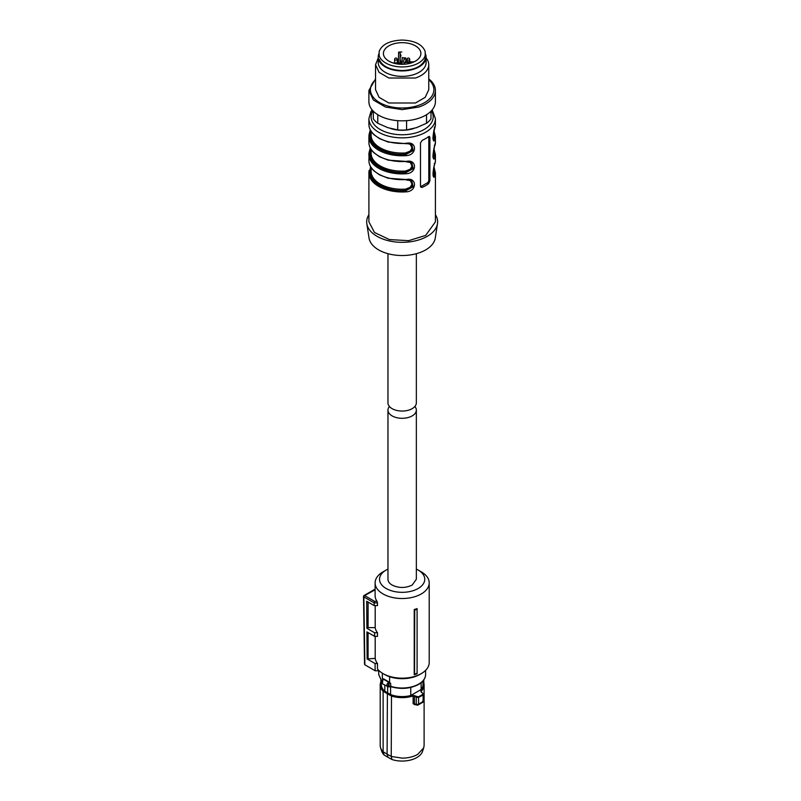 <?xml version="1.0" encoding="UTF-8"?>
<svg xmlns="http://www.w3.org/2000/svg" width="801" height="801" viewBox="0 0 801 801"><rect width="100%" height="100%" fill="white"/><g stroke="black" fill="none" stroke-linecap="round" stroke-linejoin="round"><path stroke-width="1.2" d="M389.596 676.725L389.596 682.382L383.739 678.918L382.357 678.847L382.357 673.19M389.596 682.382L390.638 683.383A1.332 0.771 0 0 0 389.236 683.423L389.046 683.553C387.794 685.205 387.794 686.147 389.046 686.367L388.885 686.707M388.265 686.797L389.046 686.367L388.265 686.797A2.663 1.532 -60 0 1 387.384 686.727A2.663 1.532 -60 0 1 386.833 685.516A2.663 1.532 -60 0 1 388.265 682.572L388.745 682.272L389.236 683.423M382.758 679.819A0.891 0.671 35.8 0 1 383.579 679.288L382.798 680.139A2.663 1.532 -60 0 0 381.817 682.612A2.663 1.532 -60 0 0 382.367 683.834L388.665 686.857L390.798 686.677L390.638 683.383M387.654 686.857L387.654 692.895L384.82 691.223L384.82 685.245M410.773 687.438L410.773 695.508A20.836 12.035 0 0 1 402.152 696.58A20.836 12.035 180 0 1 390.588 694.557L387.654 692.895M390.588 694.557L390.588 686.627M388.265 682.572L389.046 683.553L389.046 686.367M422.708 693.185L421.016 691.964L422.708 693.185L422.778 694.267A26.203 15.129 180 0 1 420.685 695.628A26.203 15.129 180 0 1 418.312 696.84L412.936 695.368A21.547 12.436 180 0 1 402.152 697.04A21.547 12.436 180 0 1 391.489 695.408L383.439 690.762L383.118 691.263A21.947 12.676 180 0 1 380.205 684.965L381.316 680.91L381.316 684.555A20.836 12.035 0 0 0 384.82 691.223M410.773 695.508L421.136 689.521A20.836 12.035 0 0 0 422.998 684.555L422.998 680.91L424.109 684.965A21.947 12.676 180 0 1 421.156 691.303L421.016 691.964M421.136 682.702L421.136 689.521M387.394 693.075L387.103 754.142L391.238 756.444L391.489 695.408M412.936 695.368L414.447 696.099L414.778 695.568M416.59 696.72L416.26 697.25L414.447 696.099L414.447 703.759A1.111 0.641 0 0 0 413.136 703.668L414.968 704.78L415.589 704.379L414.447 703.759L415.589 704.379M418.312 696.84L418.563 697.381L416.26 697.25L416.26 704.66L418.563 704.179L423.098 701.556L422.998 700.765L422.337 702.167L423.098 701.556L423.098 694.767A26.603 15.359 180 0 1 420.966 696.159A26.603 15.359 180 0 1 418.563 697.381L418.563 704.179L417.131 705.16L414.447 703.759M422.998 693.366L423.098 694.767L422.998 693.366M421.306 692.144L421.156 691.303L421.306 692.144M381.316 680.99A21.947 12.676 180 0 0 380.205 684.965L380.205 745.451A21.947 12.676 0 0 0 380.605 747.854A21.947 12.676 0 0 0 383.118 751.759L383.118 691.263L391.238 695.959A21.947 12.676 180 0 0 402.152 697.631A21.947 12.676 180 0 0 413.136 695.929L413.136 703.668M383.118 751.759L387.103 754.142L387.944 757.275L384.069 754.963L383.118 751.759M387.944 757.275L391.959 759.518L391.238 756.444L402.152 758.126C408.18 758.076 413.356 756.835 417.671 754.412L423.709 747.854L424.109 745.451L424.109 684.965A21.947 12.676 180 0 0 422.998 680.99M380.605 747.854L381.767 751.348A20.756 11.985 0 0 0 384.069 754.963M391.959 759.518A20.756 11.985 0 0 0 416.84 757.546A20.756 11.985 0 0 0 422.538 751.348L423.709 747.854M417.131 705.16L414.818 704.329M417.091 608.59L417.091 609.281A28.065 16.2 180 0 1 414.718 610.052L414.217 609.541A27.044 15.619 180 0 0 417.091 608.59M417.091 673.271L417.091 673.751A27.044 15.619 0 0 1 414.217 674.712L414.548 674.112A27.715 16 -0 0 0 417.091 673.271L417.091 609.281M375.198 636.364L375.198 658.392A27.044 15.619 0 0 0 377.481 663.518L377.481 668.945A27.044 15.619 0 0 0 383.028 673.591A27.044 15.619 0 0 0 421.286 673.591A27.044 15.619 0 0 0 429.206 662.547L429.206 582.898A27.044 15.619 0 0 0 421.286 571.854L418.152 570.052M416.35 569.111A22.618 13.056 180 0 1 418.142 570.042L418.142 570.042A22.618 13.056 180 0 1 418.142 588.505A22.618 13.056 180 0 1 386.162 588.505A22.618 13.056 180 0 1 386.162 570.042L383.028 571.854A27.044 15.619 0 0 0 375.108 582.898A27.044 15.619 0 0 0 383.028 593.942A27.044 15.619 0 0 0 412.505 597.326A27.044 15.619 0 0 0 429.206 582.898M414.217 674.712L414.217 609.541M414.548 674.112L414.718 610.052M375.108 582.898L375.108 595.564A27.044 15.619 0 0 0 377.011 601.331L377.481 602.873L374.137 602.873L374.598 601.331L377.011 601.331M374.137 602.873L374.177 605.586L377.481 605.586L377.481 602.873M375.198 658.392L367.128 658.943L366.928 631.909L374.638 636.364L377.481 636.364L377.481 632.74A27.044 15.619 0 0 1 375.198 627.624L375.198 605.586M384.6 674.492L384.6 674.492A24.831 14.338 0 0 0 384.6 674.492L383.028 673.591L384.6 674.492A24.831 14.338 0 0 0 419.714 674.492L421.286 673.591M374.598 601.331L364.615 595.564L375.108 589.806M374.177 605.586L366.688 601.271L366.898 628.304L374.588 632.74L377.481 632.74M375.198 627.624L368.08 627.624L366.898 628.304M368.08 602.062L368.08 627.624M374.638 636.364L374.588 632.74M368.08 658.392L368.08 632.57M377.481 663.518L375.048 663.518L367.128 658.943M374.267 589.616L364.065 595.513A1.111 0.641 -120 0 1 364.615 595.564A1.111 0.641 120 0 0 363.834 596.935L364.866 664.81L375.158 670.757L375.048 663.518M375.158 670.757L379.143 670.757M386.162 570.042A22.618 13.056 180 0 1 387.964 569.111M364.866 664.81L364.866 663.899M363.834 596.935L363.834 596.024L363.834 596.935L374.137 602.883M414.888 406.477A14.188 8.19 180 0 1 416.35 410.102A14.188 8.19 180 0 1 412.185 415.899A14.188 8.19 180 0 1 396.725 417.671A14.188 8.19 180 0 1 387.964 410.102L387.964 579.273A14.188 8.19 180 0 0 392.12 585.07C398.808 588.244 405.496 588.244 412.185 585.07L416.34 579.273M387.964 410.102A14.188 8.19 180 0 1 389.426 406.477M387.964 253.687L387.964 402.863A14.188 8.19 0 0 0 396.725 410.432A14.188 8.19 0 0 0 412.185 408.65A14.188 8.19 0 0 0 416.35 402.863L416.35 253.687M373.336 111.219L373.336 118.828A31.039 17.922 -0 0 0 377.772 123.264L387.744 127.639L397.727 129.912L397.727 120.671M377.772 114.693L377.772 123.264M397.727 129.912A31.039 17.922 -0 0 0 406.588 129.912L416.57 127.639L426.543 123.264A31.039 17.922 -0 0 0 430.978 118.828L430.978 111.219M406.588 129.912L406.588 120.671M375.549 78.898L368.901 90.413L368.901 101.637A33.252 19.204 -0 0 0 418.783 118.268A33.252 19.204 -0 0 0 435.414 101.637L435.414 90.413A33.252 19.204 -0 0 0 428.765 78.898M426.543 123.264L426.543 114.693M368.901 90.413L373.356 100.015L385.531 107.044L402.152 109.617L418.783 107.044A33.252 19.204 -0 0 0 435.414 90.413M428.765 79.72A31.72 18.313 180 0 1 418.012 105.552A31.72 18.313 180 0 1 379.143 102.298A31.72 18.313 180 0 1 375.549 79.72M378.212 58.012L375.549 64.711L375.549 89.692L379.113 97.372L388.855 102.989L415.459 102.999L425.201 97.372L428.765 89.692L428.765 64.711A26.603 15.359 -0 0 0 426.102 58.012M375.549 64.711L379.113 72.39L388.855 78.017L415.459 78.017A26.603 15.359 -0 0 0 428.765 64.711M426.102 57.111L426.102 62.538A23.94 13.827 180 0 1 414.127 74.513A23.94 13.827 180 0 1 378.212 62.538L378.212 57.111A23.94 13.827 -0 0 0 414.127 69.076A23.94 13.827 -0 0 0 426.102 57.111A23.94 13.827 -0 0 0 425.211 53.377M379.103 53.377A23.94 13.827 -0 0 0 378.212 57.111M402.152 70.548C414.628 70.017 422.287 66.233 425.151 59.204L425.211 53.487L425.151 59.204A23.279 13.437 180 0 1 402.152 70.548A23.279 13.437 180 0 1 379.163 59.204C382.027 66.233 389.686 70.017 402.152 70.548M425.151 55.589A23.279 13.437 180 0 1 402.152 66.934A23.279 13.437 180 0 1 379.163 55.589L379.163 51.394C382.027 44.365 389.686 40.581 402.152 40.05C414.628 40.581 422.287 44.365 425.151 51.394L425.211 53.487M420.895 53.487A18.743 10.824 -0 0 0 402.152 42.673A18.743 10.824 -0 0 0 383.409 53.487L383.409 53.487A18.743 10.824 -0 0 0 383.419 53.557A18.743 10.824 -0 0 0 402.152 64.31A18.743 10.824 -0 0 0 420.895 53.557A18.743 10.824 -0 0 0 420.895 53.487L420.895 53.487A18.743 10.824 -0 0 0 402.152 42.673A18.743 10.824 -0 0 0 383.409 53.487A18.743 10.824 -0 0 0 402.152 64.31A18.743 10.824 -0 0 0 420.895 53.487M403.484 61.367L404.195 58.743L405.787 57.992L405.827 61.587M405.787 57.992A18.583 10.723 -0 0 0 402.152 57.782L402.152 64.31L402.152 57.782M402.002 64.31L402.152 57.462M401.802 51.965A18.643 10.763 -0 0 0 398.598 52.155L400.18 52.906L400.059 64.24L400.18 52.906M398.467 62.929L398.598 52.155M404.195 62.808L404.195 64.23L403.484 61.347M401.802 61.216L400.18 60.756L400.18 57.031A4.946 2.854 -0 0 0 400.89 55.569A4.946 2.854 -0 0 0 400.18 54.078M413.827 61.957L405.566 61.587L404.765 62.518L412.485 62.518M404.745 64.21L404.765 62.518M404.445 64.23L402.513 64.23M396.815 63.86L398.748 63.86L399.549 62.929L392.981 62.929M400.18 57.031L400.1 64.25M404.195 59.885L404.195 58.743M368.901 214.708A35.474 20.476 0 0 0 366.818 223.649A35.474 20.476 0 0 0 390.047 241.091A35.474 20.476 0 0 0 427.243 236.325A35.474 20.476 0 0 0 437.486 223.649A35.474 20.476 0 0 0 435.414 214.708M366.818 223.649L369.031 238.017A33.252 19.204 0 0 0 390.798 254.368A33.252 19.204 0 0 0 425.671 249.902A33.252 19.204 0 0 0 435.283 238.017L437.486 223.649M411.334 180.565L412.185 186.453L405.666 190.378C386.162 192.02 367.579 181.296 370.422 170.032L369.141 170.463A33.252 19.204 0 0 0 368.901 172.786L368.901 221.837L374.508 232.51L389.426 239.579L408.64 240.67L425.671 235.414L435.414 221.837L435.414 172.786L434.052 167.209M420.555 186.713A2.213 1.282 120 0 0 420.966 186.543L422.327 187.324A33.252 19.204 0 0 0 425.671 185.632A33.252 19.204 0 0 0 428.595 183.699L429.897 180.836L429.897 137.392L428.595 136.641L429.526 136.42M422.327 187.324L421.046 187.334L420.495 186.263L420.495 142.818L422.327 140.255A33.252 19.204 0 0 0 425.671 138.563A33.252 19.204 0 0 0 428.595 136.641M406.177 179.534L388.185 178.253L379.544 174.858L374.007 170.943C370.643 167.759 368.941 164.275 368.901 160.47A33.252 19.204 0 0 0 406.177 179.534C417.251 176.871 417.211 191.469 406.177 191.839L405.576 189.146L410.272 187.254L412.024 184.12L410.282 180.595L408.49 179.905M369.201 152.12L370.272 147.975M406.177 161.432L388.185 160.15L379.544 156.756L374.007 152.841C370.643 149.657 368.941 146.172 368.901 142.368A33.252 19.204 0 0 0 406.177 161.432C417.251 158.768 417.211 173.366 406.177 173.737L405.576 171.044L410.272 169.151L412.024 166.017L410.282 162.493L408.49 161.802M369.201 134.017L370.272 129.872L368.901 136.581A33.252 19.204 0 0 0 406.177 155.634C417.211 155.264 417.251 140.666 406.177 143.329L411.794 144.601L413.176 150.548L406.067 154.403L406.177 155.634M433.812 131.955A32.37 18.683 180 0 1 434.292 138.112L435.163 138.893C432.53 146.433 432.54 131.815 435.163 126.588A33.252 19.204 0 0 0 435.414 124.265L435.414 118.658L432.18 109.897M433.812 150.057A32.37 18.683 180 0 1 434.292 156.215L435.163 156.996C432.53 164.535 432.54 149.917 435.163 144.691A33.252 19.204 0 0 0 435.414 142.368L435.414 136.581A33.252 19.204 0 0 1 435.163 138.893M432.961 173.537L433.011 173.306A0.891 0.721 -169.1 0 0 433.892 174.087L434.292 174.318A0.891 0.721 -168.1 0 1 435.163 175.099C432.53 182.638 432.54 168.02 435.163 162.793A33.252 19.204 0 0 0 435.414 160.47L435.414 154.683A33.252 19.204 0 0 1 435.163 156.996M420.966 186.543L427.243 182.918A2.213 1.282 120 0 0 428.805 180.205L428.805 136.761A2.213 1.282 120 0 0 428.795 136.51M411.764 180.786C411.143 180.175 409.271 179.875 406.127 179.905L411.794 180.806L413.176 186.753L406.067 190.608A32.37 18.683 0 0 1 370.022 169.802L370.583 166.658M411.334 162.463L412.185 168.35L405.666 172.275C386.162 173.917 367.579 163.194 370.422 151.93L369.141 152.36A33.252 19.204 0 0 0 368.901 154.683A33.252 19.204 0 0 0 406.177 173.737M370.262 147.945L369.141 152.36M411.764 162.683C411.143 162.072 409.271 161.772 406.127 161.802L411.794 162.703L413.176 168.651L406.067 172.505A32.37 18.683 0 0 1 370.022 151.699L370.583 148.555M411.334 144.36L412.185 150.248L405.666 154.172C386.162 155.815 367.579 145.091 370.422 133.827L369.141 134.258A33.252 19.204 0 0 0 368.901 136.581L368.901 142.368M371.113 131.334L371.113 135.129A31.039 17.922 0 0 0 405.576 152.941L406.067 154.403A32.37 18.683 0 0 1 370.022 133.597L370.583 130.453M433.631 132.756A31.93 18.433 180 0 1 433.892 137.882L433.411 139.855M434.292 127.249L435.153 126.698L435.414 124.265M433.631 150.858A31.93 18.433 180 0 1 433.892 155.985L433.421 157.967C432.83 157.997 432.83 155.955 433.421 151.85L435.414 142.368M434.292 145.351L435.153 144.801M434.292 163.454L435.153 162.903C433.171 167.96 432.63 177.251 433.421 176.07L433.381 176.04M433.812 168.16A32.37 18.683 0 0 1 434.292 174.318L433.411 176.06M413.937 128.44A23.279 13.437 180 0 1 402.152 130.283A23.279 13.437 180 0 1 390.337 128.42M371.304 169.361L370.422 170.032L371.113 167.799M371.304 151.259L370.422 151.93L371.113 149.697M371.304 133.156L370.422 133.827L371.113 131.594M432.961 137.331L433.892 137.882L433.151 139.244M432.961 155.434L433.892 155.985L433.151 157.346M433.631 168.961L433.892 174.087L433.151 175.449M405.576 152.941L410.272 151.049L412.024 147.915L410.282 144.39L408.49 143.699M379.163 55.589L379.093 53.487M409.691 59.354A1.332 1.332 0 0 0 408.36 58.022A1.332 1.332 0 0 0 407.038 59.354A1.332 0.771 180 0 0 408.36 60.125A1.332 0.771 180 0 0 409.691 59.354L409.691 61.587M407.038 59.354L407.038 61.587M389.236 686.317A1.332 0.771 0 0 1 390.638 686.287A23.449 13.537 0 0 0 418.733 684.064A23.449 13.537 0 0 0 425.601 674.492L425.601 670.337M381.707 681.341L378.713 674.492L381.757 681.17M382.638 679.769L382.638 679.098A23.449 13.537 0 0 1 382.357 678.847M382.367 683.834L382.868 679.478A1.332 0.771 0 0 0 382.638 679.098A0.891 0.601 130.9 0 1 382.728 678.717M389.276 682.122A2.213 1.282 0 0 0 388.745 682.272L383.579 679.288A2.213 1.282 180 0 0 383.739 678.918M391.068 686.557L390.798 686.677C400.88 689.531 410.132 688.8 418.553 684.475C423.148 681.741 425.491 678.417 425.601 674.492M383.439 690.762A21.547 12.436 180 0 1 381.316 681.451M422.998 681.451A21.547 12.436 180 0 1 420.805 690.822M422.778 694.267L423.098 694.767M421.156 691.894L421.156 691.303M423.669 682.412L423.669 680.059M400.981 61.216L400.951 64.29M400.18 60.756L400.14 64.25M411.764 144.581C411.143 143.97 409.271 143.669 406.127 143.699L388.185 142.047L379.544 138.653L374.007 134.738C370.643 131.554 368.941 128.07 368.901 124.265L368.901 118.658A33.252 19.204 0 0 0 389.426 136.39A33.252 19.204 0 0 0 425.671 132.235A33.252 19.204 0 0 0 435.414 118.658M369.161 170.343L368.901 172.786A33.252 19.204 0 0 0 406.177 191.839M368.901 124.265A33.252 19.204 0 0 0 406.177 143.329M435.163 175.099A33.252 19.204 0 0 0 435.414 172.786M427.243 182.918L428.595 183.699M431.379 110.808A31.039 17.922 180 0 1 424.099 129.512A31.039 17.922 180 0 1 385.551 131.985A31.039 17.922 180 0 1 372.936 110.808M428.805 136.761L429.897 137.392M428.805 180.205L429.897 180.836M371.113 167.539L371.113 171.334A31.039 17.922 0 0 0 405.576 189.146M371.113 149.437L371.113 153.231A31.039 17.922 0 0 0 405.576 171.044M433.191 134.999L433.191 135.129A31.039 17.922 180 0 1 433.011 137.101M433.191 153.101L433.191 153.231A31.039 17.922 180 0 1 433.011 155.204M433.011 173.306A31.039 17.922 0 0 0 433.191 171.334L433.191 171.204M397.276 62.929L397.276 59.354L395.944 60.125A1.332 0.771 180 0 1 394.623 59.354L394.623 62.929M378.713 674.492L378.713 670.757M423.028 702.157L423.469 694.097L421.016 691.633M380.835 680.319L380.835 681.891M423.038 702.147L417.792 705.17M423.799 682.832L423.799 679.869M418.142 570.042L421.286 571.854M374.327 589.606L375.108 589.606M364.065 595.513A1.111 1.111 0 0 0 363.514 596.485L364.535 664.359M416.35 410.102L416.35 579.273M368.901 160.47L369.161 152.24M372.135 109.897L370.883 111.709L368.901 118.658M433.381 139.835L433.421 139.865C432.83 139.895 432.83 137.852 433.421 133.747L435.153 126.708M434.052 131.004L435.414 136.581M434.052 149.106L435.414 154.683M435.414 160.47L435.153 162.913M414.548 61.607A1.332 1.332 0 0 0 413.686 61.947M390.758 62.078A1.332 1.332 0 0 0 389.767 61.607M397.276 59.354A1.332 1.332 0 0 0 395.944 58.022A1.332 1.332 0 0 0 394.623 59.354"/></g></svg>
